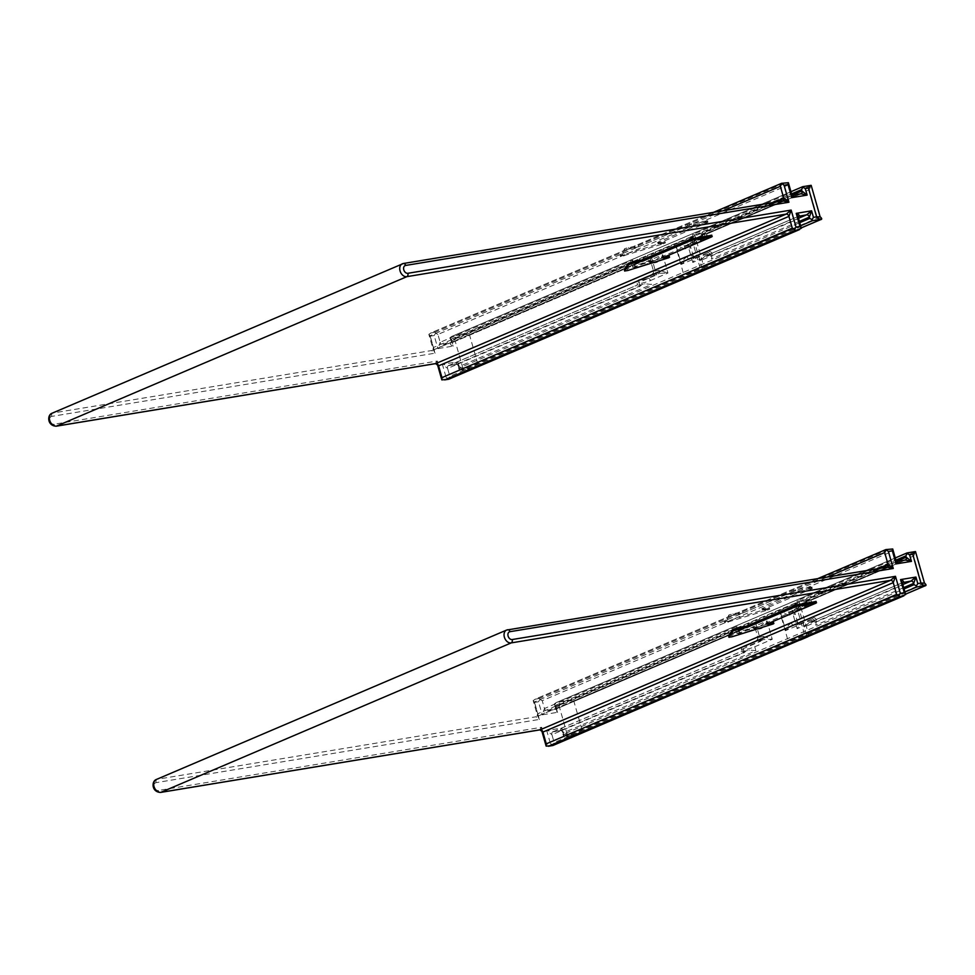 <?xml version="1.0" encoding="UTF-8"?>
<svg xmlns="http://www.w3.org/2000/svg" width="975" height="975" viewBox="0 0 975 975"><rect width="100%" height="100%" fill="white"/><g stroke="black" fill="none" stroke-linecap="round" stroke-linejoin="round"><path stroke-width="0.73" stroke-dasharray="4.88 3.66" d="M624.317 269.795L669.142 255.998M661.842 258.29L661.464 256.986L665.986 256.376M661.464 256.986L662.135 256.559L662.5 257.863M711.555 236.937L711.177 235.633L662.135 256.559M711.177 235.633L711.848 235.207M790.944 191.709L451.791 336.387L450.011 337.679L451.425 339.519L454.582 339.008L460.797 334.778A10.957 1.316 164.1 0 0 462.113 334.401L673.408 244.262L695.138 236.645A7.13 0.853 164.1 0 0 695.236 236.438A7.13 0.853 164.1 0 0 692.932 236.45A7.13 0.853 164.1 0 0 690.617 236.925L811.212 185.482L809.287 189.747L817.489 218.522L819.853 219.936M820.146 216.828L701.878 267.845L693.676 239.07L809.287 189.747M700.391 272.208A2.742 1.207 70.7 0 0 700.586 269.661A7.13 0.853 164.1 0 0 704.169 267.832A7.13 0.853 164.1 0 0 701.878 267.845C702.5 269.161 701.305 270.477 698.283 271.793L801.243 227.87M801.255 227.918L698.283 271.793L702.171 271.123M472.497 368.16L471.803 368.404A10.957 1.316 -15.9 0 1 470.486 368.782L459.262 370.159L459.615 368.294L457.763 361.762L457.957 365.552L459.396 367.88L799.768 222.678M673.408 244.262L675.809 246.687L684.011 275.462L683.365 278.204L472.497 368.148M696.053 273.731L683.085 278.277L471.803 368.404L477.665 363.492L684.011 275.462L700.586 269.661L692.384 240.886L695.138 236.645M462.113 334.401L469.462 334.717L675.809 246.687L692.384 240.886M800.646 225.761L462.113 370.171L470.486 368.782L462.772 367.782L459.615 368.294M459.396 367.88L459.262 370.159L457.957 365.552L456.312 364.272C455.666 364.138 456.154 363.297 457.763 361.762L442.382 364.297L448.829 365.515A2.742 1.974 66.9 0 0 448.5 365.613L456.312 364.272A2.742 1.974 -113.1 0 1 459.03 366.563L651.544 284.444L644.987 283.798A7.946 0.951 164.1 0 1 637.492 285.029L640.112 286.333L638.991 282.409L656.504 274.938L651.763 274.536A2.742 2.596 -84.7 0 0 653.506 271.111L651.276 263.262C650.264 262.178 650.264 259.959 651.288 256.62L633.774 264.091L632.653 260.167L440.152 342.298L437.909 334.449L788.251 184.994L790.481 192.843L791.554 193.867M456.068 364.357L448.476 365.613A2.742 1.974 66.9 0 0 447.598 368.452L442.382 364.297L446.111 377.374L442.175 378.02L437.324 361.018L437.519 364.808M446.111 377.374L448.549 378.775L449.828 376.301L447.598 368.452L640.112 286.333M801.352 228.272L800.17 226.858L449.828 376.301M798.513 218.303L712.567 254.962A7.946 0.951 164.1 0 0 705.083 256.193L700.013 260.776L797.94 219.009A2.742 1.974 -113.1 0 1 798.83 216.158L797.94 219.009L800.17 226.858M798.622 216.292L704.462 256.413L798.83 216.158M799.39 221.374L711.445 258.887L712.25 253.732A7.946 0.951 -15.9 0 1 710.324 254.962L692.811 262.446L696.065 257.607A2.742 2.596 95.3 0 1 692.823 255.803L695.102 257.717M687.253 256.717A2.742 0.683 -104.1 0 0 688.496 258.875A2.742 0.683 -104.1 0 0 688.569 258.838L681.379 264.322C682.122 261.032 684.084 258.497 687.253 256.717A7.946 0.951 164.1 0 1 692.823 255.803C693.834 256.888 693.834 259.106 692.811 262.446L687.594 244.128C690.105 246.029 691.104 247.309 690.592 247.955L690.848 247.528C690.312 246.736 690.8 245.749 692.287 244.591L704.218 239.497A2.742 1.974 66.9 0 0 705.108 236.657L703.999 232.733L792.59 194.939M685.023 248.869L676.162 246.017L684.852 245.761A2.742 0.683 -104.1 0 0 685.023 248.869A7.946 0.951 -15.9 0 1 690.592 247.955A2.742 2.596 -84.7 0 1 692.335 244.53L692.287 244.591M692.335 244.53L703.889 239.594A5.204 0.622 164.1 0 0 703.475 238.79A5.204 0.622 164.1 0 0 696.394 240.837L684.852 245.761A10.688 1.28 -15.9 0 1 689.459 244.774A10.688 1.28 -15.9 0 1 692.335 244.53L687.594 244.128L705.108 236.657A7.946 0.951 -15.9 0 0 707.033 235.426L706.656 234.061L703.999 232.733M651.812 274.475L651.763 274.536A10.688 1.28 164.1 0 0 659.258 273.305L667.936 273.049L659.076 270.197A2.742 0.683 75.9 0 1 659.258 273.305L647.705 278.228A5.204 0.622 -15.9 0 1 640.636 280.264A5.204 0.622 -15.9 0 1 640.209 279.472A2.742 1.974 66.9 0 0 639.88 279.557A2.742 1.974 66.9 0 0 638.991 282.409A7.946 0.951 -15.9 0 0 637.065 283.64C637.065 281.141 638.003 279.776 639.88 279.557L651.812 274.475M659.076 270.197A7.946 0.951 164.1 0 1 653.506 271.111C652.994 271.757 653.993 273.037 656.504 274.938L651.288 256.62L648.046 261.458A2.742 2.596 95.3 0 1 651.276 263.262A7.946 0.951 -15.9 0 0 656.845 262.348C660.026 260.569 661.976 258.034 662.72 254.743L655.529 260.228A2.742 0.683 75.9 0 1 655.602 260.179A2.742 0.683 75.9 0 1 656.845 262.348M649.033 261.349L655.529 260.228A10.688 1.28 -15.9 0 1 648.046 261.458L636.492 266.382A2.742 1.974 -113.1 0 1 633.774 264.091A7.946 0.951 -15.9 0 0 631.849 265.334C634.201 269.941 638.637 266.309 644.304 265.054A2.742 1.974 66.9 0 0 645.206 262.214L662.72 254.743L667.936 273.049L650.422 280.52L651.544 284.444M437.909 334.449L435.569 333.218L434.192 335.522L437.909 348.599L442.857 344.589L631.459 263.969L631.849 265.334A7.946 0.951 -15.9 0 0 636.894 264.81A7.946 0.951 -15.9 0 0 645.206 262.214L644.085 258.29L639.027 262.86A7.946 0.951 -15.9 0 1 631.532 264.103L632.653 260.167M451.425 339.519L453.29 346.064L437.909 348.599L440.152 342.298A2.742 1.974 -113.1 0 0 442.857 344.589L450.352 343.346L639.637 262.653L450.682 343.249A2.742 1.974 66.9 0 0 451.571 340.409L451.327 342.274L453.29 346.064C451.011 345.247 450.023 344.346 450.352 343.346A2.742 1.974 66.9 0 0 450.682 343.249L451.327 342.274L450.011 337.679L451.571 340.409L644.085 258.29M788.385 182.715L788.251 184.994M435.569 333.218L435.191 332.158L785.533 182.703L781.584 183.361L431.255 332.804L428.842 334.327L433.132 349.391L435.094 353.169C432.815 352.353 431.827 351.451 432.157 350.452L52.784 413.022L403.126 263.579L782.486 201.008A2.742 1.974 66.9 0 0 782.803 200.923L782.852 200.911M713.529 212.343L430.621 333.023L435.191 332.158M435.886 363.541C435.24 363.407 435.715 362.566 437.324 361.018L54.015 424.235A4.107 2.949 66.9 0 1 49.944 420.798A4.107 2.949 66.9 0 1 51.785 416.386L435.094 353.169L430.243 336.168L428.842 334.327L430.024 335.741L722.938 210.795M638.698 246.724L625.341 249.844L620.551 256.669L664.755 243.348L657.735 243.908L658.027 242.166L658.405 243.482L707.448 222.556L707.74 220.825L706.863 220.825L707.228 222.129L687.741 225.81L638.698 246.724L638.32 245.42L624.963 248.54L620.185 255.316L623.391 254.792L664.377 242.044L657.369 242.592M707.228 222.129L708.118 222.129M658.405 243.482L657.735 243.908M773.394 202.471L433.375 347.514L433.132 349.391M441.821 379.884L442.175 378.02M707.74 220.825L658.027 242.166M638.32 245.42L687.375 224.494L706.863 220.825M793.443 195.061L793.199 195.134A2.742 1.974 -113.1 0 1 790.481 192.843L692.567 234.622L693.676 238.546A7.946 0.951 -15.9 0 1 701.988 235.938A7.946 0.951 -15.9 0 1 707.033 235.426C706.643 238.339 705.705 239.704 704.218 239.497A2.742 1.974 66.9 0 1 703.889 239.594M692.567 234.622L699.112 235.267A7.946 0.951 -15.9 0 1 704.108 234.122A7.946 0.951 -15.9 0 1 706.607 234.037L801.048 193.806M707.606 252.671L696.065 257.607A10.688 1.28 164.1 0 0 688.569 258.838L699.794 254.012A2.742 1.974 -113.1 0 1 700.123 253.914A5.204 0.622 -15.9 0 1 707.192 251.879A5.204 0.622 -15.9 0 1 707.606 252.671A2.742 1.974 -113.1 0 1 710.324 254.962L711.445 258.887M690.617 236.925L693.676 239.07M728.642 636.029L773.467 622.245M766.167 624.536L765.789 623.22L770.311 622.623M765.789 623.22L766.46 622.793L766.825 624.11M815.88 603.184L815.502 601.88L766.46 622.793M815.502 601.88L816.172 601.453M895.269 557.956L556.128 702.622L554.336 703.926L555.908 706.643L555.653 708.52L554.348 703.962L555.75 705.766L558.907 705.242L565.122 701.025A10.957 1.316 164.1 0 0 566.438 700.635L777.733 610.508L799.463 602.891A7.13 0.853 164.1 0 0 799.561 602.684A7.13 0.853 164.1 0 0 797.257 602.696A7.13 0.853 164.1 0 0 794.942 603.172L915.537 551.728L913.624 555.994L921.814 584.768L924.178 586.182M924.471 583.062L806.203 634.091L798.013 605.304L913.624 555.994M804.716 638.454A2.742 1.207 70.7 0 0 804.911 635.895A7.13 0.853 164.1 0 0 808.507 634.079A7.13 0.853 164.1 0 0 806.203 634.091C806.825 635.395 805.63 636.712 802.608 638.04L905.568 594.116L802.608 638.04L806.496 637.37M800.036 640.124L787.629 644.463L576.128 734.65A10.957 1.316 -15.9 0 1 574.811 735.028L563.599 736.405L563.952 734.541L562.087 727.996L562.283 731.798L563.733 734.114L904.093 588.924M777.733 610.508L780.134 612.934L788.336 641.708L787.629 644.463M800.378 639.978L787.422 644.524L576.128 734.65L581.99 729.727L788.336 641.708L804.911 635.895L796.709 607.12L799.463 602.891M566.438 700.635L573.788 700.952L780.134 612.934L796.709 607.12M904.971 591.996L566.438 736.405L574.811 735.028L567.097 734.017L563.952 734.541M563.733 734.114L563.599 736.405L562.283 731.786L560.637 730.519C559.991 730.385 560.479 729.544 562.087 727.996L546.707 730.531L553.154 731.75A2.742 1.974 66.9 0 0 552.825 731.847L560.637 730.519A2.742 1.974 -113.1 0 1 563.355 732.81L755.869 650.691L749.312 650.033A7.946 0.951 164.1 0 1 741.817 651.276L741.39 649.886A7.946 0.951 -15.9 0 1 743.316 648.655L760.829 641.172L756.088 640.782A2.742 2.596 -84.7 0 0 757.843 637.358L755.601 629.509C754.589 628.424 754.589 626.206 755.613 622.867L738.099 630.338L736.978 626.413L544.477 708.533L542.234 700.684L892.576 551.241L894.806 559.089L895.879 560.101M560.393 730.592L552.801 731.847A2.742 1.974 66.9 0 0 551.923 734.699L546.707 730.531L550.436 743.62L546.5 744.266L541.649 727.265L541.844 731.055M550.436 743.62L552.874 745.022L554.166 742.548L551.923 734.699L744.437 652.58L743.316 648.655A2.742 1.974 66.9 0 1 744.217 645.803L756.088 640.782A10.688 1.28 164.1 0 0 763.583 639.551L772.261 639.295L763.401 636.431A2.742 0.683 75.9 0 1 763.583 639.551L752.03 644.475A5.204 0.622 -15.9 0 1 744.961 646.51A5.204 0.622 -15.9 0 1 744.547 645.706A2.742 1.974 66.9 0 0 744.217 645.803C742.341 646.023 741.39 647.376 741.39 649.886A7.946 0.951 -15.9 0 0 746.436 649.374A7.946 0.951 -15.9 0 0 754.747 646.766L755.869 650.691M905.69 594.518L904.495 593.092L554.166 742.548M902.85 584.537L816.892 621.209A7.946 0.951 164.1 0 0 809.408 622.44L804.338 627.023L902.265 585.244A2.742 1.974 -113.1 0 1 903.155 582.404L902.265 585.244L904.495 593.092M902.947 582.538L808.787 622.659L903.155 582.404M903.715 587.62L815.77 625.133L816.587 619.978A7.946 0.951 -15.9 0 1 814.649 621.209L797.136 628.68L800.39 623.842A2.742 2.596 95.3 0 1 797.148 622.038L799.427 623.963M791.578 622.964A2.742 0.683 -104.1 0 0 792.821 625.121A2.742 0.683 -104.1 0 0 792.894 625.085L785.704 630.569C786.447 627.278 788.409 624.743 791.578 622.964A7.946 0.951 164.1 0 1 797.148 622.038C798.159 623.135 798.159 625.341 797.136 628.68L791.919 610.374C794.442 612.276 795.429 613.543 794.918 614.189L795.173 613.775C794.637 612.97 795.125 611.995 796.612 610.837L808.543 605.743A2.742 1.974 66.9 0 0 809.433 602.903L808.324 598.979L896.915 561.186M789.348 615.115L780.487 612.251L789.177 611.995A2.742 0.683 -104.1 0 0 789.348 615.115A7.946 0.951 -15.9 0 1 794.918 614.189A2.742 2.596 -84.7 0 1 796.66 610.764L796.612 610.837M796.66 610.764L808.214 605.841A5.204 0.622 164.1 0 0 807.8 605.036A5.204 0.622 164.1 0 0 800.719 607.072L789.177 611.995A10.688 1.28 -15.9 0 1 793.784 611.02A10.688 1.28 -15.9 0 1 796.66 610.764L791.919 610.374L809.433 602.903A7.946 0.951 -15.9 0 0 811.371 601.66L810.981 600.308L808.324 598.979M553.154 731.75L741.817 651.276L744.437 652.58M763.401 636.431A7.946 0.951 164.1 0 1 757.843 637.358C757.319 638.003 758.318 639.271 760.829 641.172L755.613 622.867L752.371 627.705A2.742 2.596 95.3 0 1 755.601 629.509A7.946 0.951 -15.9 0 0 761.17 628.595C764.351 626.803 766.313 624.268 767.045 620.977L759.854 626.462A2.742 0.683 75.9 0 1 759.927 626.425A2.742 0.683 75.9 0 1 761.17 628.595M753.37 627.595L759.854 626.462A10.688 1.28 -15.9 0 1 752.371 627.705L740.817 632.629A2.742 1.974 -113.1 0 1 738.099 630.338A7.946 0.951 -15.9 0 0 736.174 631.568C738.526 636.188 742.962 632.556 748.629 631.3A2.742 1.974 66.9 0 0 749.531 628.448L767.045 620.977L772.261 639.295L754.747 646.766A2.742 1.974 66.9 0 0 752.03 644.475M542.234 700.684L539.894 699.465L538.517 701.756L542.246 714.833L547.194 710.824L735.784 630.216L736.174 631.568A7.946 0.951 -15.9 0 0 741.219 631.057A7.946 0.951 -15.9 0 0 749.531 628.448L748.41 624.524L743.352 629.107A7.946 0.951 -15.9 0 1 735.857 630.338L736.978 626.413M555.75 705.766L557.615 712.298L542.246 714.833L544.477 708.533A2.742 1.974 -113.1 0 0 547.194 710.824L554.678 709.593A2.742 1.974 66.9 0 0 555.007 709.495L555.64 708.472L557.615 712.298C555.336 711.482 554.361 710.58 554.678 709.593L743.962 628.887L555.007 709.495A2.742 1.974 66.9 0 0 555.908 706.643L748.41 624.524M892.71 548.962L892.576 551.241M539.894 699.465L539.516 698.392L889.858 548.949L885.922 549.595L535.58 699.051L533.167 700.574L537.457 715.626L539.419 719.416C537.14 718.599 536.165 717.697 536.482 716.698L157.109 779.269L507.451 629.826L886.823 567.255A2.742 1.974 66.9 0 0 887.14 567.17L887.177 567.158M817.854 578.589L534.946 699.27L539.516 698.392M540.211 729.775C539.565 729.641 540.04 728.8 541.649 727.265L158.34 790.481A4.107 2.949 66.9 0 1 154.269 787.044A4.107 2.949 66.9 0 1 156.11 782.632L539.419 719.416L534.568 702.414L533.167 700.574L534.349 701.988L827.263 577.042M743.023 612.97L729.666 616.09L724.876 622.915L769.08 609.594L762.072 610.143L762.365 608.412L762.73 609.716L811.773 588.803L812.065 587.06L811.188 587.072L811.566 588.376L792.066 592.044L743.023 612.97L742.658 611.666L729.3 614.786L724.51 621.562L727.716 621.026L768.714 608.278L761.694 608.839M811.566 588.376L812.443 588.376M762.73 609.716L762.072 610.143M877.719 568.717L537.712 713.761L536.811 716.601A2.742 1.974 -113.1 0 1 536.482 716.698L886.823 567.255M546.146 746.131L546.5 744.266M812.065 587.06L762.365 608.412M742.658 611.666L791.7 590.74L811.188 587.072M897.768 561.308L897.524 561.381A2.742 1.974 -113.1 0 1 894.806 559.089L796.892 600.856L798.013 604.78A7.946 0.951 -15.9 0 1 806.313 602.184A7.946 0.951 -15.9 0 1 811.371 601.66C810.981 604.585 810.03 605.938 808.543 605.743A2.742 1.974 66.9 0 1 808.214 605.841M803.449 601.514A7.946 0.951 -15.9 0 1 808.433 600.368A7.946 0.951 -15.9 0 1 810.932 600.283L905.373 560.052A2.742 1.974 66.9 0 1 905.019 560.15L897.524 561.381L803.449 601.514L796.892 600.856M811.943 618.918L800.39 623.842A10.688 1.28 164.1 0 0 792.894 625.085L804.119 620.246A2.742 1.974 -113.1 0 1 804.448 620.149A5.204 0.622 -15.9 0 1 811.517 618.113A5.204 0.622 -15.9 0 1 811.943 618.918A2.742 1.974 -113.1 0 1 814.649 621.209L815.77 625.133M794.942 603.172L798.013 605.304M627.851 270.489L627.486 269.173M667.461 258.229L667.083 256.925M662.354 256.973L662.586 257.827M477.665 363.492L469.462 334.717M460.797 334.778L452.424 336.156L802.766 186.712L811.127 185.335M454.582 339.008L462.772 367.782M430.243 336.168L434.192 335.522M700.013 260.776L698.892 256.852A7.946 0.951 -15.9 0 1 709.69 253.744A7.946 0.951 -15.9 0 1 712.25 253.732C709.898 249.125 705.473 252.757 699.794 254.012A2.742 1.974 -113.1 0 0 698.892 256.852L681.379 264.322L676.162 246.017L693.676 238.546A2.742 1.974 -113.1 0 0 696.394 240.837M451.206 339.105L791.566 193.903M456.312 364.272L644.987 283.798M647.705 278.228A2.742 1.974 66.9 0 1 650.422 280.52A7.946 0.951 -15.9 0 1 642.111 283.128A7.946 0.951 -15.9 0 1 637.065 283.64L637.455 285.005L448.829 365.515M640.209 279.472L651.763 274.536M636.492 266.382A5.204 0.622 164.1 0 0 636.907 267.187A5.204 0.622 164.1 0 0 643.975 265.151A2.742 1.974 66.9 0 0 644.304 265.054L656.236 259.972M655.529 260.228L643.975 265.151M782.486 201.008L432.157 350.452A2.742 1.974 -113.1 0 0 432.486 350.366L433.132 349.379M430.024 335.741L433.375 347.514A2.742 1.974 -113.1 0 1 432.486 350.366L782.828 200.911M51.785 416.386A2.742 1.877 80.6 0 1 52.784 413.022A6.849 4.924 66.9 0 0 51.968 413.266M56.209 426.197A2.742 1.877 80.6 0 1 54.015 424.235M664.536 242.921L664.158 241.617M658.247 242.592L658.625 243.896M663.353 243.848L662.988 242.531M623.756 256.096L623.391 254.792M620.563 256.62L620.185 255.316M624.682 250.222L624.317 248.918M629.058 248.771L628.692 247.467M634.981 247.796L634.603 246.492M707.082 221.252L707.448 222.556M691.092 223.421L691.47 224.738M687.375 224.494L687.741 225.81M706.607 234.037L800.682 193.903L793.199 195.134L699.112 235.267M688.569 258.838L700.123 253.914M732.188 636.724L731.811 635.42M771.786 624.475L771.408 623.171M766.679 623.22L766.923 624.073M581.99 729.727L573.788 700.952M565.122 701.025L556.762 702.402L907.091 552.959L915.464 551.57M558.907 705.242L567.097 734.017M534.568 702.414L538.517 701.756M804.338 627.023L803.229 623.098A7.946 0.951 -15.9 0 1 814.015 619.99A7.946 0.951 -15.9 0 1 816.587 619.978C814.235 615.359 809.798 618.991 804.119 620.246A2.742 1.974 -113.1 0 0 803.229 623.098L785.704 630.569L780.487 612.251L798.013 604.78A2.742 1.974 -113.1 0 0 800.719 607.072M555.531 705.339L895.903 560.15M560.637 730.519L749.312 650.033M744.547 645.706L756.088 640.782M740.817 632.629A5.204 0.622 164.1 0 0 741.232 633.433A5.204 0.622 164.1 0 0 748.3 631.398A2.742 1.974 66.9 0 0 748.629 631.3L760.561 626.206M759.854 626.462L748.3 631.398M534.349 701.988L537.712 713.761A2.742 1.974 -113.1 0 1 536.811 716.601L887.152 567.158M156.11 782.632A2.742 1.877 80.6 0 1 157.109 779.269A6.849 4.924 66.9 0 0 156.293 779.5M160.546 792.431A2.742 1.877 80.6 0 1 158.34 790.481M768.861 609.168L768.495 607.864M762.584 608.839L762.95 610.143M767.691 610.082L767.313 608.778M728.081 622.342L727.716 621.026M724.888 622.867L724.51 621.562M729.02 616.468L728.642 615.152M733.395 615.018L733.017 613.714M739.306 614.043L738.928 612.739M811.407 587.486L811.773 588.803M795.417 589.668L795.795 590.972M791.7 590.74L792.066 592.044M905.019 560.15L810.932 600.283M792.894 625.085L804.448 620.149M693.42 256.571L690.848 247.528M651.824 274.475C653.36 273.244 653.835 272.257 653.262 271.525M650.691 262.494L648.997 261.349M665.425 242.921L665.047 241.617M620.551 256.669L620.173 255.365M448.488 365.613L637.455 285.005M695.065 257.717L687.875 259.094M703.511 270.55L704.169 267.832L695.236 236.438M695.711 273.877L683.304 278.228M797.745 622.806L795.173 613.775M756.149 640.721C757.685 639.478 758.16 638.503 757.587 637.772M755.016 628.741L753.334 627.583M769.75 609.168L769.372 607.852M724.876 622.915L724.498 621.611M552.825 731.847L741.78 651.239M799.39 623.963L792.2 625.341M807.848 636.785L808.507 634.079L799.561 602.684"/><path stroke-width="1.46" d="M627.851 270.489L624.658 271.013L628.79 264.615L633.165 263.165L632.787 261.848L642.428 259.801L691.47 238.887L711.848 235.207L711.555 236.937L662.5 257.863L668.85 257.729L627.851 270.489M632.787 261.848L628.412 263.299L624.293 269.697L624.646 271.062M669.52 257.303L669.142 255.998L668.265 255.998L668.631 257.315M665.986 256.376L668.265 255.998M407.855 273.293A4.107 2.949 -113.1 0 1 403.784 269.856A4.107 2.949 -113.1 0 1 405.624 265.444A2.742 1.877 80.6 0 0 403.418 263.494A2.742 1.877 80.6 0 0 403.126 263.579A6.849 4.924 66.9 0 0 402.297 263.823A6.849 4.924 66.9 0 0 400.237 271.501A6.849 4.924 66.9 0 0 406.855 276.656A2.742 1.877 -99.4 0 0 407.855 273.293L791.164 210.076L786.216 214.098A2.742 1.974 -113.1 0 1 788.933 216.389L791.164 210.076L796.014 227.077L799.951 226.432L796.222 213.354L798.184 217.132L801.231 227.955M811.212 185.482A10.957 1.316 164.1 0 0 811.2 185.433A10.957 1.316 164.1 0 0 811.127 185.335L802.742 186.676L790.944 191.709M811.127 185.335L808.421 188.065L816.611 216.84L820.146 216.828L811.2 185.433M819.853 219.936L821.523 219.229C818.354 218.875 816.709 218.083 816.611 216.84L813.455 217.352L812.078 219.655L809.737 218.424L809.36 217.12L811.602 210.819L806.654 214.829L798.513 218.303M801.352 228.235L799.951 226.432M798.196 217.193L798.83 216.158A2.742 1.974 -113.1 0 1 799.159 216.06C799.488 215.073 798.501 214.171 796.222 213.354L811.602 210.819L813.455 217.352M812.078 219.655L812.455 220.716L800.646 225.761M713.529 212.343L781.56 183.324L788.385 182.715L791.554 193.867L791.749 197.657C793.358 196.109 793.845 195.268 793.199 195.134M788.385 182.715L788.032 184.58L784.083 185.226L781.584 183.361M781.658 183.824L780.366 186.298L783.717 198.071L773.394 202.471M784.083 185.226L788.933 202.227L783.717 198.071A2.742 1.974 66.9 0 1 782.828 200.911A2.742 1.974 66.9 0 0 782.815 200.911L788.933 202.227L405.624 265.444M782.84 200.911L403.418 263.494L51.968 413.266A6.849 4.924 66.9 0 0 49.908 420.944A6.849 4.924 66.9 0 0 56.513 426.099L406.855 276.656L786.216 214.098L435.886 363.541L56.513 426.099A2.742 1.877 80.6 0 1 56.209 426.197L435.63 363.614L438.592 365.832A2.742 1.974 66.9 0 0 435.886 363.541L435.484 363.602M796.014 227.077L794.625 229.381L792.285 228.15L788.933 216.389L438.592 365.832L441.955 377.605L441.821 379.884L437.519 364.808M801.352 228.272L448.549 378.775M441.821 379.884L448.634 379.275L799.573 229.576L795.003 230.441L794.625 229.381M791.554 193.867L793.443 195.061L801.048 193.806A2.742 1.974 66.9 0 0 801.913 190.966L801.535 189.65L802.827 187.176L805.265 188.577L807.129 195.122L801.913 190.966L792.59 194.939M788.032 184.58L791.749 197.657L807.129 195.122L801.048 193.806A2.742 1.974 66.9 0 1 800.999 193.818M633.165 263.165L642.793 261.117L691.848 240.191L712.213 236.523M732.188 636.724L728.983 637.248L733.115 630.849L737.49 629.399L737.112 628.095L746.753 626.047L795.795 605.122L816.172 601.453L815.88 603.184L766.825 624.11L773.175 623.976L732.188 636.724M737.112 628.095L732.737 629.545L728.618 635.944L728.971 637.309M773.845 623.549L773.467 622.245L772.59 622.245L772.956 623.549M770.311 622.623L772.59 622.245M512.18 639.539A4.107 2.949 -113.1 0 1 508.109 636.102A4.107 2.949 -113.1 0 1 509.949 631.69A2.742 1.877 80.6 0 0 507.756 629.728A2.742 1.877 80.6 0 0 507.451 629.826A6.849 4.924 66.9 0 0 506.622 630.057A6.849 4.924 66.9 0 0 504.562 637.735A6.849 4.924 66.9 0 0 511.18 642.903A2.742 1.877 -99.4 0 0 512.18 639.539L895.489 576.322L890.541 580.332A2.742 1.974 -113.1 0 1 893.258 582.623L895.489 576.322L900.339 593.324L904.276 592.678L900.547 579.601L902.509 583.379L905.556 594.202M915.537 551.728A10.957 1.316 164.1 0 0 915.537 551.679A10.957 1.316 164.1 0 0 915.464 551.57L907.067 552.923L895.269 557.956M915.464 551.57L912.746 554.3L920.936 583.074L924.471 583.062L915.537 551.679M924.178 586.182L925.848 585.463C922.679 585.122 921.046 584.33 920.936 583.074L917.792 583.598L916.402 585.902L914.062 584.671L913.697 583.367L915.927 577.054L910.979 581.076L902.85 584.537M905.678 594.47L904.276 592.678M902.521 583.428L903.155 582.404A2.742 1.974 -113.1 0 1 903.484 582.307C903.813 581.319 902.826 580.418 900.547 579.601L915.927 577.054L917.792 583.598M916.402 585.902L916.78 586.962L904.971 591.996M895.879 560.101L897.768 561.308L905.373 560.052A2.742 1.974 66.9 0 0 905.348 560.052L911.454 561.368L896.086 563.903L895.879 560.101L892.722 549.01L885.885 549.571L888.408 551.472L893.258 568.474L888.042 564.318L877.719 568.717M892.71 548.962L892.357 550.814L888.408 551.472M885.983 550.071L884.691 552.545L888.042 564.318A2.742 1.974 66.9 0 1 887.152 567.158A2.742 1.974 66.9 0 0 887.152 567.158L893.258 568.474L509.949 631.69M887.177 567.158L506.622 630.057L156.293 779.5A6.849 4.924 66.9 0 0 154.233 787.178A6.849 4.924 66.9 0 0 160.838 792.346L511.18 642.903L890.541 580.332L540.211 729.775L160.838 792.346A2.742 1.877 80.6 0 1 160.546 792.431L539.967 729.861L542.929 732.067A2.742 1.974 66.9 0 0 540.211 729.775L539.809 729.848M900.339 593.324L898.962 595.628L896.61 594.397L893.258 582.623L542.929 732.067L546.28 743.84L546.146 746.131L541.844 731.055M905.69 594.518L552.935 745.485L548.364 746.277L899.328 596.688L903.898 595.81L552.874 745.022M898.962 595.628L899.328 596.688M546.146 746.131L552.935 745.485M892.357 550.814L896.086 563.903C897.682 562.356 898.17 561.515 897.524 561.381M911.454 561.368L906.238 557.2L905.872 555.896L907.152 553.422L909.59 554.824L911.454 561.368M737.49 629.399L747.118 627.352L796.173 606.438L816.538 602.757M624.658 271.013L624.293 269.697M805.265 188.577L808.421 188.065M801.243 227.87L821.523 219.229L812.455 220.716M702.171 271.123L696.053 273.731M798.622 216.292L806.654 214.829A2.742 1.974 66.9 0 1 809.36 217.12L799.39 221.374M799.768 222.678L809.737 218.424M791.566 193.903L801.535 189.65M722.938 210.795L780.366 186.298M441.955 377.605L792.285 228.15M448.61 379.238L444.661 379.897L795.003 230.441M711.336 236.523L710.958 235.207M695.565 239.119L695.187 237.815M691.848 240.191L691.47 238.887M642.793 261.117L642.428 259.801M639.076 262.19L638.698 260.873M628.79 264.615L628.412 263.299M728.983 637.248L728.618 635.944M909.59 554.824L912.746 554.3M924.471 583.062C926.384 584.683 926.543 585.622 924.934 585.902L905.58 594.153L925.848 585.463L916.78 586.962M806.496 637.37L800.378 639.978M902.947 582.538L910.979 581.076A2.742 1.974 66.9 0 1 913.697 583.367L903.715 587.62M904.093 588.924L914.062 584.671M895.903 560.15L905.872 555.896M896.915 561.186L906.238 557.2A2.742 1.974 66.9 0 1 905.348 560.052L905.373 560.052M827.263 577.042L884.691 552.545M546.28 743.84L896.61 594.397M815.661 602.757L815.283 601.453M799.89 605.365L799.524 604.049M796.173 606.438L795.795 605.122M747.118 627.352L746.753 626.047M743.401 628.424L743.023 627.12M733.115 630.849L732.737 629.545M801.255 227.918L820.609 219.655C822.205 219.375 822.059 218.437 820.146 216.828M51.968 413.266C47.08 414.984 47.178 425.807 56.209 426.197M703.511 270.55L695.711 273.877M817.854 578.589L885.885 549.571M156.293 779.5C151.405 781.231 151.515 792.041 160.546 792.431M807.848 636.785L800.036 640.124"/></g></svg>
